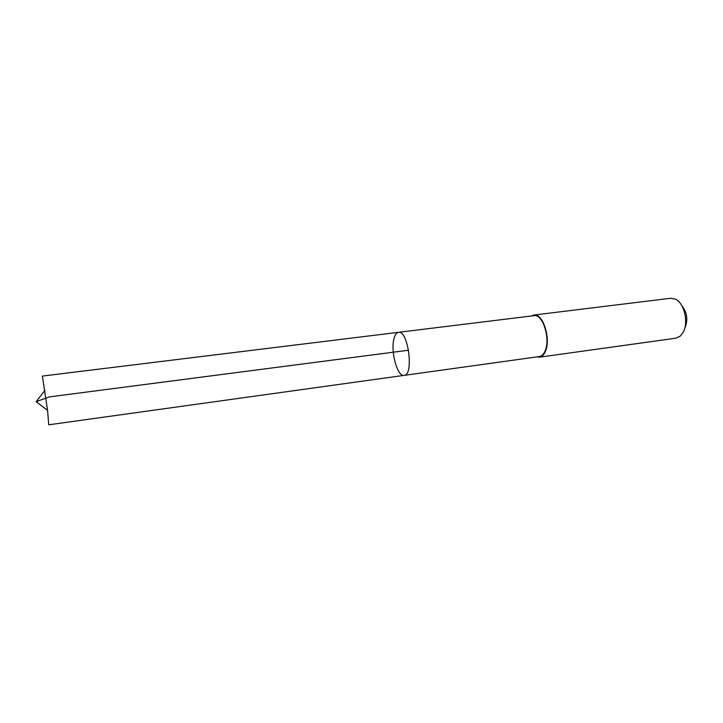 <?xml version="1.0" encoding="UTF-8"?>
<svg xmlns="http://www.w3.org/2000/svg" width="723" height="723" viewBox="0 0 723 723"><rect width="100%" height="100%" fill="white"/><g stroke="black" fill="none" stroke-linecap="round" stroke-linejoin="round"><path stroke-width="1.08" d="M404.121 375.373C414.116 375.237 408.179 329.878 398.481 332.318C396.475 332.661 394.975 334.794 393.981 338.707C390.429 351.459 397.388 377.045 404.121 375.373C414.116 375.237 408.179 329.878 398.481 332.318L42.368 376.077L47.564 410.339L48.748 424.799L539.43 356.547C541.843 356.159 543.768 354.207 545.214 350.682C550.637 338.481 542.602 313.61 534.08 315.662L398.481 332.318M531.604 315.96L534.008 315.02C542.792 312.905 551.089 338.563 545.485 351.143C544.003 354.767 542.015 356.782 539.53 357.18L536.963 356.891M534.008 315.02L670.709 298.256L675.409 299.132C684.175 302.874 688.811 322.386 683.199 332.237L680.253 336.114L675.933 338.174L539.53 357.18M681.852 305.739C687.04 312.255 688.115 319.512 685.097 327.501M408.576 350.212L49.309 396.909L36.15 401.672L47.564 410.339M36.15 401.672L44.943 390.357"/></g></svg>
